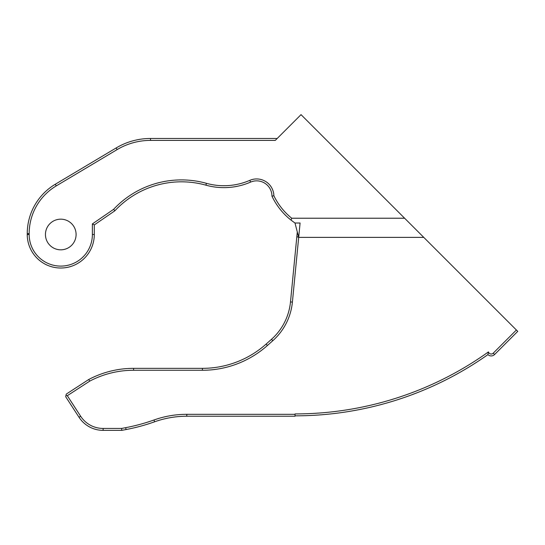 <?xml version="1.0" encoding="UTF-8"?>
<svg xmlns="http://www.w3.org/2000/svg" width="545" height="545" viewBox="0 0 545 545"><rect width="100%" height="100%" fill="white"/><g stroke="black" fill="none" stroke-linecap="round" stroke-linejoin="round"><path stroke-width="0.82" d="M205.908 185.171A67.042 67.042 0 0 0 250.55 182.119A67.042 67.042 0 0 1 205.908 185.171A90.988 90.988 0 0 0 114.879 210.786L113.626 209.321L92.377 223.913L92.377 234.5A31.61 31.61 0 0 1 60.774 266.103A31.61 31.61 0 0 1 29.164 234.5L29.164 233.614A55.549 55.549 0 0 1 56.258 185.899L117.141 149.589A65.127 65.127 0 0 1 150.502 140.399L275.273 140.399L301.031 114.641L517.75 331.36L516.394 330.004L493.232 353.174L516.394 330.004L423.772 237.382L298.687 237.382L300.084 223.014L294.988 223.014L291.057 220.139A67.042 67.042 -25.4 0 1 271.962 196.186A15.321 15.321 0 0 0 250.55 182.119A67.042 67.042 0 0 1 205.908 185.171A67.042 67.042 0 0 0 250.55 182.119A15.321 15.321 0 0 1 271.962 196.186L273.876 195.737A17.242 17.242 0 0 0 249.794 180.361A65.127 65.127 0 0 1 206.426 183.324A92.902 92.902 0 0 0 113.626 209.321L92.377 223.913L92.377 234.5A31.61 31.61 0 0 1 60.774 266.103A31.61 31.61 0 0 1 29.164 234.5L29.164 233.614A55.549 55.549 0 0 1 56.258 185.899L117.141 149.589A65.127 65.127 0 0 1 150.502 140.399L275.273 140.399L301.031 114.641L404.615 218.225L291.725 218.225A65.127 65.127 0 0 1 273.869 195.737A17.242 17.242 0 0 0 249.794 180.361A65.127 65.127 0 0 1 206.426 183.324A92.902 92.902 0 0 0 113.626 209.321L114.879 210.786L94.292 224.922L92.377 223.913L94.292 224.922L94.292 234.5A33.524 33.524 0 0 1 60.774 268.017A33.524 33.524 0 0 1 27.25 234.5L27.25 233.614A57.47 57.47 0 0 1 55.277 184.258L116.16 147.947A67.042 67.042 0 0 1 150.502 138.478L277.187 138.478L150.502 138.478A67.042 67.042 0 0 0 116.16 147.947L55.277 184.258A57.47 57.47 0 0 0 27.25 233.614L27.25 234.5A33.524 33.524 0 0 0 60.774 268.017A33.524 33.524 0 0 0 94.292 234.5A33.524 33.524 0 0 1 60.774 268.017A33.524 33.524 0 0 1 27.25 234.5A33.524 33.524 0 0 0 60.774 268.017A33.524 33.524 0 0 0 94.292 234.5L94.292 224.922L114.879 210.786A90.988 90.988 0 0 1 205.908 185.171L206.426 183.324L205.908 185.171M79.032 417.279L65.7 396.746L66.265 394.096L88.753 379.49A95.777 95.777 0 0 1 133.586 368.345L202.406 368.345A95.777 95.777 0 0 0 266.11 344.093L271.512 339.283A57.47 57.47 0 0 0 290.492 301.923L297.291 231.959L296.841 236.591L298.687 237.382L300.084 223.014L294.988 223.014L298.687 237.382L300.084 223.014L294.988 223.014L291.057 220.139L291.725 218.225A65.127 65.127 0 0 1 273.869 195.737L271.962 196.186A67.042 67.042 -25.4 0 0 291.057 220.139L291.725 218.225L404.615 218.225L423.772 237.382L298.687 237.382L296.841 236.591L290.492 301.923A57.47 57.47 0 0 1 271.512 339.283L266.11 344.093A95.777 95.777 0 0 1 202.406 368.345L133.586 368.345A95.777 95.777 0 0 0 88.753 379.49L89.727 381.139A93.863 93.863 0 0 1 133.586 370.266L202.406 370.266A97.691 97.691 0 0 0 267.384 345.523L272.786 340.714A59.385 59.385 0 0 0 292.399 302.107L298.687 237.382L292.399 302.107L290.492 301.923L292.399 302.107A59.385 59.385 0 0 1 272.786 340.714L271.512 339.283L272.786 340.714L267.384 345.523L266.11 344.093L267.384 345.523A97.691 97.691 0 0 1 202.406 370.266L202.406 368.345L202.406 370.266L133.586 370.266L133.586 368.345L133.586 370.266A93.863 93.863 0 0 0 89.727 381.139L67.308 395.704L65.979 395.418L66.265 394.096L88.753 379.49L89.727 381.139L67.308 395.704L65.979 395.418L65.7 396.746L79.032 417.279A28.735 28.735 0 0 0 103.128 430.359A28.735 28.735 0 0 1 79.032 417.279L80.64 416.23L67.308 395.704L80.64 416.23L79.032 417.279M121.787 430.359L103.128 430.359A28.735 28.735 0 0 1 80.721 419.609A28.735 28.735 0 0 0 103.128 430.359L121.787 430.359L103.128 430.359L121.787 430.359L126.052 429.549L121.787 430.359L121.61 428.445L103.128 428.445A26.821 26.821 0 0 1 80.64 416.23A26.821 26.821 0 0 0 103.128 428.445L103.128 430.359L103.128 428.445L121.61 428.445L121.787 430.359M76.096 234.5A15.321 15.321 0 0 1 60.774 249.821A15.321 15.321 0 0 1 45.446 234.5A15.321 15.321 0 0 1 60.774 219.172A15.321 15.321 0 0 1 76.096 234.5A15.321 15.321 0 0 1 60.774 249.821A15.321 15.321 0 0 1 45.446 234.5A15.321 15.321 0 0 1 60.774 219.172A15.321 15.321 0 0 1 76.096 234.5M488.429 351.906A2.875 2.875 0 0 0 493.232 353.174A2.875 2.875 0 0 1 488.429 351.906A332.566 332.566 0 0 1 295.036 413.921L295.036 414.323L186.772 414.323A97.691 97.691 0 0 0 153.969 419.991A189.64 189.64 0 0 1 125.691 427.668L121.61 428.445L125.691 427.668L126.052 429.549A191.554 191.554 0 0 0 154.61 421.796A191.554 191.554 0 0 1 126.052 429.549L125.691 427.668A189.64 189.64 0 0 0 153.969 419.991L154.61 421.796A95.777 95.777 0 0 1 186.772 416.237A95.777 95.777 0 0 0 154.61 421.796L153.969 419.991A97.691 97.691 0 0 1 186.772 414.323L186.772 416.237L295.036 416.237L186.772 416.237L186.772 414.323L295.036 414.323L295.036 416.237L295.036 413.921A332.566 332.566 0 0 0 488.429 351.906L487.911 354.625A4.789 4.789 -135 0 0 494.588 354.529L517.75 331.36L494.588 354.529L493.232 353.174L494.588 354.529A4.789 4.789 -135 0 1 487.911 354.625A334.48 334.48 0 0 1 295.036 415.835A334.48 334.48 0 0 0 487.911 354.625L488.429 351.906M300.084 223.014L294.988 223.014M150.502 140.399L150.502 138.478L150.502 140.399M117.141 149.589L116.16 147.947L117.141 149.589M56.258 185.899L55.277 184.258L56.258 185.899M29.164 233.614L27.25 233.614L29.164 233.614M29.164 234.5L27.25 234.5L29.164 234.5M92.377 234.5L94.292 234.5L92.377 234.5M249.794 180.361L250.55 182.119L249.794 180.361"/></g></svg>
